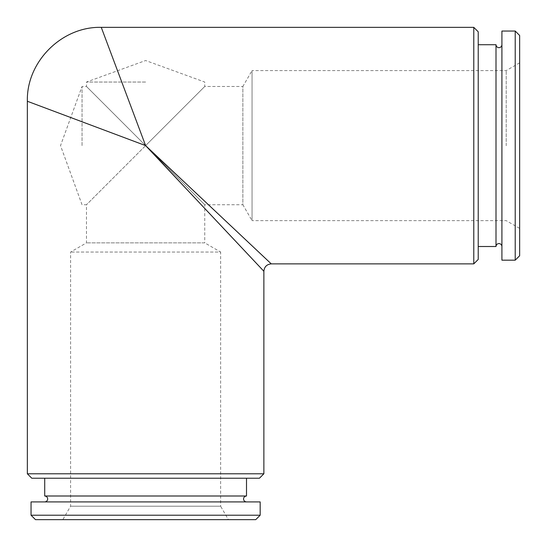 <?xml version="1.0" encoding="UTF-8"?>
<svg xmlns="http://www.w3.org/2000/svg" width="547" height="547" viewBox="0 0 547 547"><rect width="100%" height="100%" fill="white"/><g stroke="black" fill="none" stroke-linecap="round" stroke-linejoin="round"><path stroke-width="0.41" stroke-dasharray="2.73 2.05" d="M495.999 44.717L495.999 246.506M246.506 495.999L44.717 495.999M506.207 145.755L506.207 70.59L506.207 145.755M519.65 145.769L519.65 62.83L519.65 145.769M519.65 35.48L519.65 255.743M515.212 31.042L515.212 260.174M501.914 31.042L501.914 260.174M501.914 145.803L501.914 44.765L501.914 145.803M478.222 145.803L478.222 44.717L478.222 145.803M145.611 82.043L86.481 82.043L145.611 82.043M145.611 145.611L86.481 86.481L145.611 145.611L86.481 86.481L145.611 145.611L86.481 204.742L145.611 145.611L86.481 204.742L145.611 145.611L263.873 271.264L145.611 145.611L101.263 27.35L145.611 145.611L204.742 204.742L145.611 145.611L204.742 204.742L145.611 145.611L204.742 86.481L145.611 145.611L204.742 86.481L145.611 145.611L27.35 101.263L145.611 145.611L271.264 263.873L145.611 145.611M82.043 145.611L82.043 86.481L82.043 145.611M519.65 228.393L506.207 220.632L252.044 220.632L252.044 145.611L252.044 220.632L242.868 204.742L242.868 145.611L242.868 204.742L204.742 204.742L204.742 242.868L86.481 242.868L204.742 242.868L220.632 252.044L70.59 252.044L220.632 252.044L220.632 506.207L70.59 506.207L220.632 506.207L228.393 519.65L62.83 519.65L228.393 519.65M519.65 62.83L506.207 70.59L252.044 70.59L252.044 145.611L252.044 70.59L242.868 86.481L242.868 145.611L242.868 86.481L204.742 86.481L204.742 82.043L145.611 60.526L86.481 82.043L86.481 86.481L82.043 86.481L60.526 145.611L82.043 204.742L86.481 204.742L86.481 242.868L70.59 252.044L70.59 506.207L62.83 519.65M259.435 478.222L31.788 478.222M263.873 473.784L27.35 473.784M478.222 31.788L478.222 259.435M473.784 27.35L473.784 263.873M255.743 519.65L35.48 519.65M260.174 515.212L31.042 515.212M260.174 501.914L31.042 501.914M158.165 501.914L44.765 501.914L158.165 501.914M158.165 478.222L44.717 478.222L158.165 478.222"/><path stroke-width="0.82" d="M501.914 246.458C501.729 244.7 500.744 243.73 498.953 243.545C497.175 243.702 496.191 244.687 495.999 246.506L495.999 44.717L478.222 44.717M44.765 501.914C46.522 501.729 47.493 500.744 47.678 498.953C47.521 497.175 46.529 496.191 44.717 495.999L246.506 495.999L246.506 478.222M515.212 260.174L519.65 255.743L519.65 35.48L515.212 31.042L501.914 31.042L501.914 260.174L515.212 260.174L515.212 31.042M27.35 473.784L31.788 478.222L259.435 478.222L263.873 473.784L27.35 473.784L27.35 101.263C26.338 61.77 61.77 26.338 101.263 27.35L473.784 27.35L473.784 263.873L271.264 263.873C266.779 264.317 264.317 266.779 263.873 271.264L263.873 473.784M473.784 263.873L478.222 259.435L478.222 31.788L473.784 27.35M145.611 145.611L263.873 271.264L145.611 145.611L101.263 27.35L145.611 145.611L27.35 101.263L145.611 145.611L271.264 263.873L145.611 145.611M31.042 515.212L35.48 519.65L255.743 519.65L260.174 515.212L260.174 501.914L31.042 501.914L31.042 515.212L260.174 515.212M246.458 501.914C244.7 501.729 243.73 500.744 243.545 498.953C243.702 497.175 244.687 496.191 246.506 495.999M501.914 44.765C501.729 46.522 500.744 47.493 498.953 47.678C497.175 47.521 496.191 46.529 495.999 44.717M495.999 246.506L478.222 246.506M44.717 495.999L44.717 478.222"/></g></svg>
